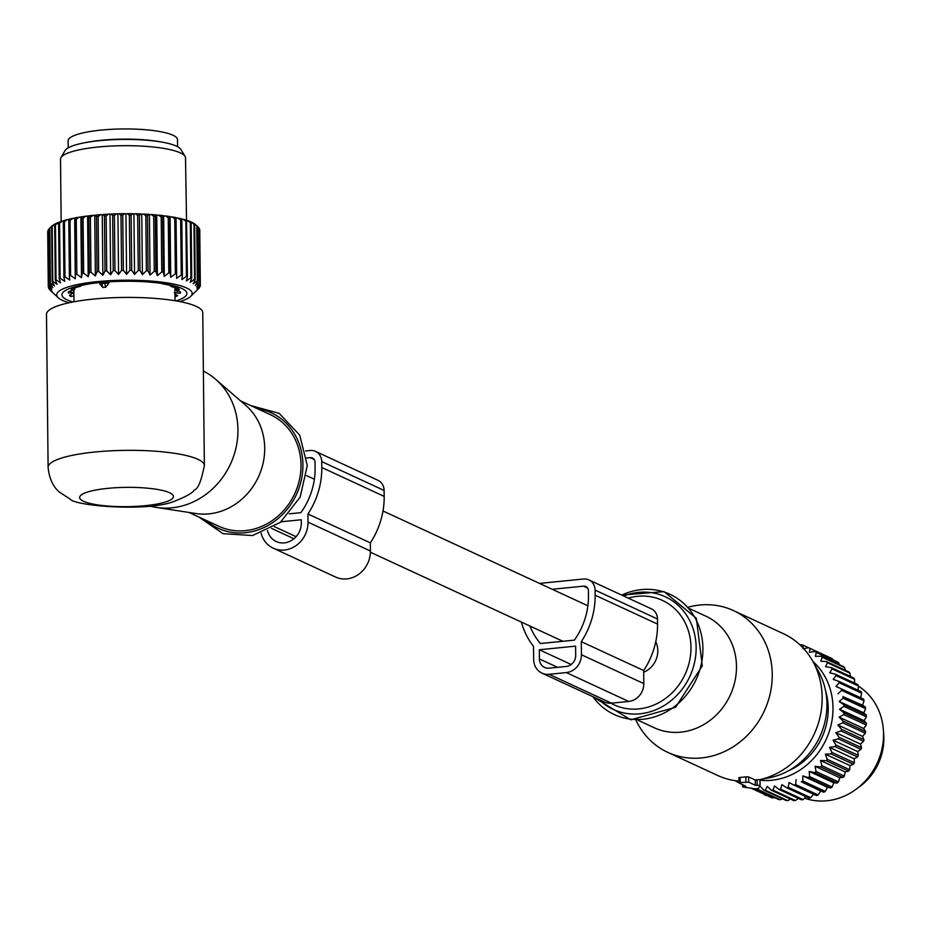 <?xml version="1.0" encoding="UTF-8"?>
<svg xmlns="http://www.w3.org/2000/svg" width="930" height="930" viewBox="0 0 930 930"><rect width="100%" height="100%" fill="white"/><g stroke="black" fill="none" stroke-linecap="round" stroke-linejoin="round"><path stroke-width="1.4" d="M552.211 589.283L583.575 586.156A5.208 4.673 114.8 0 1 588.399 590.771L588.457 595.874A68.239 61.275 114.8 0 1 574.345 640.142L540.423 643.525A68.239 61.275 114.8 0 1 529.972 626.053M643.816 683.608L581.424 654.743A16.67 14.973 114.8 0 1 566.312 672.576L549.119 674.297A16.67 14.973 114.8 0 1 541.946 673.111L604.349 701.976A16.67 14.973 114.8 0 0 611.51 703.161L628.703 701.452A16.67 14.973 114.8 0 0 643.816 683.608L643.676 670.518A75.528 67.832 114.8 0 0 657.533 624.077L595.142 595.212L595.084 590.108A12.497 11.23 114.8 0 0 588.876 579.902A12.497 11.23 114.8 0 0 583.494 579.018L539.516 583.401M541.946 673.111A16.67 14.973 114.8 0 1 533.669 659.51L533.529 646.408A75.528 67.832 114.8 0 1 521.393 622.089M581.424 654.743L581.285 641.654A75.528 67.832 114.8 0 0 595.142 595.212M575.6 646.141L539.307 649.756L539.4 658.928A10.416 9.358 114.8 0 0 544.573 667.438A10.416 9.358 114.8 0 0 549.06 668.17L566.242 666.461A10.416 9.358 114.8 0 0 575.693 655.313L575.6 646.141M588.876 579.902L651.267 608.778A12.497 11.23 114.8 0 1 657.487 618.985L595.084 590.108M657.533 624.077L657.487 618.985M643.676 670.518L581.285 641.654M571.171 664.497L539.307 649.756M314.189 459.478L310.213 457.641A5.208 4.673 -65.2 0 1 315.038 462.257L315.107 468.185A68.32 61.357 -65.2 0 1 300.867 512.663L289.218 513.825M310.213 457.641L306.842 457.978M296.089 536.691L274.385 526.647M267.48 530.507A18.751 16.845 -65.2 0 0 276.268 541.551A18.751 16.845 -65.2 0 0 301.332 522.823L301.297 519.754L281.046 521.777M315.514 451.387L377.906 480.264A12.497 11.23 -65.2 0 1 384.125 490.47L384.183 496.388A75.621 67.902 -65.2 0 1 370.326 542.864L307.935 513.988A75.621 67.902 -65.2 0 0 321.792 467.523L321.722 461.594A12.497 11.23 -65.2 0 0 315.514 451.387A12.497 11.23 -65.2 0 0 310.132 450.504L305.633 450.957M307.935 513.988L308.016 522.149A26.04 23.39 -65.2 0 1 273.199 548.165A26.04 23.39 -65.2 0 1 261.086 533.181M370.326 542.864L370.407 551.025L308.016 522.149M273.199 548.165L335.602 577.042A26.04 23.39 -65.2 0 0 370.407 551.025M655.755 641.758A21.355 19.181 -65.2 0 1 657.801 650.651A21.355 19.181 114.8 0 1 643.7 672.204M788.884 770.563A62.508 56.137 -65.2 0 0 825.654 691.095M804.694 798.231A62.508 56.137 -65.2 0 0 842.975 796.685A62.508 56.137 -65.2 0 0 882.896 743.814A62.508 56.137 -65.2 0 0 858.483 686.166M817.075 795.394A76.051 68.297 114.8 0 1 816.575 795.592L794.104 785.199A76.051 68.297 114.8 0 0 794.615 784.99A76.051 68.297 114.8 0 0 795.65 784.56L818.109 794.952A76.051 68.297 -65.2 0 1 817.075 795.394M788.21 787.292A76.051 68.297 114.8 0 1 786.64 787.757L809.1 798.149A76.051 68.297 114.8 0 0 810.681 797.696L788.21 787.292L789.07 782.537L794.104 785.199M803.078 799.556A76.051 68.297 114.8 0 1 801.474 799.835L779.015 789.442A76.051 68.297 114.8 0 0 780.619 789.163L803.078 799.556L806.054 796.743M795.394 800.532A76.051 68.297 114.8 0 1 793.79 800.614L771.33 790.221A76.051 68.297 114.8 0 0 772.935 790.14L795.394 800.532L798.324 798.382M787.733 800.602A76.051 68.297 114.8 0 1 786.141 800.498L763.681 790.105A76.051 68.297 114.8 0 0 765.274 790.209L787.733 800.602L790.581 798.998M757.729 789.361L780.189 799.754A76.051 68.297 114.8 0 1 778.631 799.475L756.171 789.082A76.051 68.297 114.8 0 0 757.729 789.361L758.183 788.628M751.893 788.338L772.83 798.021A76.051 68.297 114.8 0 1 771.33 797.545L751.196 788.233M764.762 794.964L765.774 795.417A76.051 68.297 114.8 0 1 764.762 794.964A76.051 68.297 114.8 0 1 764.344 794.755M737.397 780.967L736.618 781.572A76.051 68.297 114.8 0 1 735.281 780.747L735.258 780.688M736.618 781.572L738.943 782.642M800.23 645.095L801.672 644.653A76.051 68.297 114.8 0 1 803.148 645.222L803.125 648.838L808.554 647.687A76.051 68.297 114.8 0 1 809.949 648.431L809.472 652.221L815.029 651.546A76.051 68.297 114.8 0 1 816.319 652.453L815.378 656.371L821.004 656.185A76.051 68.297 114.8 0 1 822.178 657.254L820.76 661.218L826.41 661.544A76.051 68.297 114.8 0 1 827.456 662.753L825.561 666.729L831.176 667.554A76.051 68.297 114.8 0 1 832.094 668.891L829.734 672.82L835.256 674.145A76.051 68.297 114.8 0 1 836.024 675.599L833.21 679.412L838.604 681.248A76.051 68.297 114.8 0 1 839.197 682.794L835.954 686.445L841.162 688.758A76.051 68.297 114.8 0 1 841.592 690.374L864.051 700.767L862.575 705.231L842.906 696.605A76.051 68.297 114.8 0 1 843.173 698.279L865.632 708.672L863.772 712.868L839.127 701.464L843.824 704.673A76.051 68.297 114.8 0 1 843.905 706.382L866.365 716.774L864.156 720.657L839.511 709.253L843.894 712.868A76.051 68.297 114.8 0 1 843.801 714.589L866.26 724.993L863.726 728.527L839.081 717.123L843.115 721.099A76.051 68.297 114.8 0 1 842.847 722.819L865.307 733.212L862.505 736.362L837.86 724.958L841.499 729.271A76.051 68.297 114.8 0 1 841.057 730.957L863.517 741.35L860.483 744.081L835.838 732.677L839.069 737.269A76.051 68.297 114.8 0 1 838.465 738.908L860.924 749.301L857.704 751.58L833.059 740.175L835.849 745A76.051 68.297 114.8 0 1 835.082 746.581L829.548 747.371L854.193 758.775L854.356 762.774A76.051 68.297 -65.2 0 1 853.426 764.262L849.997 765.576L849.683 769.703A76.051 68.297 114.8 0 1 848.625 771.086L826.165 760.694A76.051 68.297 114.8 0 0 827.223 759.31L849.683 769.703M854.193 758.775L857.541 756.974A76.051 68.297 -65.2 0 0 858.32 755.393L857.704 751.58M860.924 749.301A76.051 68.297 -65.2 0 0 861.529 747.662L860.483 744.081M862.505 736.362L863.958 739.664A76.051 68.297 -65.2 0 1 863.517 741.35M863.726 728.527L865.574 731.503A76.051 68.297 -65.2 0 1 865.307 733.212M864.156 720.657L866.353 723.261A76.051 68.297 -65.2 0 1 866.26 724.993M863.772 712.868L866.283 715.065A76.051 68.297 -65.2 0 1 866.365 716.774M862.575 705.231L865.365 706.998A76.051 68.297 -65.2 0 1 865.632 708.672M864.051 700.767A76.051 68.297 -65.2 0 0 863.621 699.151L841.162 688.758M860.634 697.767L861.668 693.187A76.051 68.297 -65.2 0 0 861.064 691.641L838.604 681.248M858.041 690.246L858.483 685.991A76.051 68.297 -65.2 0 0 857.727 684.55L835.256 674.145M854.624 683.108L854.554 679.284A76.051 68.297 -65.2 0 0 853.647 677.947L831.176 667.554M850.404 676.459L849.927 673.146A76.051 68.297 -65.2 0 0 848.869 671.937L826.41 661.544M845.428 670.832L844.649 667.647A76.051 68.297 -65.2 0 0 843.463 666.577L821.004 656.185M839.418 664.706L838.779 662.846A76.051 68.297 -65.2 0 0 837.488 661.939L815.029 651.546M832.838 659.788L832.408 658.824A76.051 68.297 -65.2 0 0 831.025 658.08L808.554 647.687M766.378 795.255L765.774 795.417M774.353 797.487L772.83 798.021M783.2 798.393L780.189 799.754M763.681 790.105L759.938 785.873L759.403 786.722M771.33 790.221L767.215 786.338L765.274 790.209M779.015 789.442L774.551 785.931L772.935 790.14M786.64 787.757L781.863 784.653L780.619 789.163M813.576 794.208L810.681 797.696M815.099 766.274L820.737 766.983L843.196 777.375L839.755 777.678L815.099 766.274L816.029 771.505A76.051 68.297 114.8 0 1 814.738 772.632L837.198 783.025L833.826 782.827L809.181 771.423L809.635 776.62A76.051 68.297 114.8 0 1 808.24 777.596L830.711 787.989L827.456 787.292L802.811 775.887L802.811 780.979A76.051 68.297 114.8 0 1 801.335 781.805L820.725 791.012L818.109 794.952M820.725 791.012L823.806 792.197A76.051 68.297 -65.2 0 0 825.282 791.372L827.456 787.292M833.826 782.827L832.094 787.013A76.051 68.297 -65.2 0 1 830.711 787.989M839.755 777.678L838.488 781.898A76.051 68.297 -65.2 0 1 837.198 783.025M829.548 747.371L831.885 752.382A76.051 68.297 114.8 0 1 830.967 753.87L825.352 754.172L849.997 765.576M830.967 753.87L853.426 764.262M825.352 754.172L827.223 759.31M816.029 771.505L838.488 781.898M809.181 771.423L814.738 772.632M809.635 776.62L832.094 787.013M802.811 775.887L808.24 777.596M802.811 780.979L825.282 791.372M801.335 781.805L823.806 792.197M796.08 779.607L795.65 784.56M812.901 661.463A67.716 60.81 114.8 0 1 831.455 723.366A67.716 60.81 114.8 0 1 789.059 775.841A67.716 60.81 114.8 0 1 760.031 780.258M799.649 644.548L800.579 644.99M803.148 645.222L808.507 647.698M809.949 648.431L832.408 658.824M816.319 652.453L838.779 662.846M822.178 657.254L844.649 667.647M827.456 662.753L849.927 673.146M832.094 668.891L854.554 679.284M836.024 675.599L858.483 685.991M839.197 682.794L861.668 693.187M837.93 693.827L841.592 690.374M842.906 696.605L865.365 706.998M839.127 701.464L843.173 698.279M843.824 704.673L866.283 715.065M839.511 709.253L843.905 706.382M843.894 712.868L866.353 723.261M839.081 717.123L843.801 714.589M843.115 721.099L865.574 731.503M837.86 724.958L842.847 722.819M841.499 729.271L863.958 739.664M835.838 732.677L841.057 730.957M839.069 737.269L861.529 747.662M833.059 740.175L838.465 738.908M835.849 745L858.32 755.393M835.082 746.581L857.541 756.974M831.885 752.382L854.356 762.774M845.161 771.9L844.382 776.108L821.922 765.716L820.516 760.496L845.161 771.9L848.625 771.086M843.196 777.375A76.051 68.297 -65.2 0 0 844.382 776.108M821.922 765.716A76.051 68.297 114.8 0 1 820.737 766.983M820.516 760.496L826.165 760.694M638.154 720.308L654.325 727.783A61.461 55.196 -65.2 0 0 720.68 710.253A61.461 55.196 -65.2 0 0 729.283 638.236A61.461 55.196 -65.2 0 0 705.951 616.218L689.781 608.731M743.919 785.362L743.93 786.408L742.675 786.815L743.523 787.14L755.137 788.791L758.438 788.466L760.077 785.443L760.019 779.607L769.575 777.736A69.762 62.647 -65.2 0 0 818.784 672.03A69.762 62.647 -65.2 0 0 818.633 671.739A69.762 62.647 -65.2 0 0 818.47 671.437M688.386 607.15A78.132 70.169 114.8 0 1 733.433 610.568A78.132 70.169 114.8 0 1 763.1 638.561A78.132 70.169 114.8 0 1 752.161 730.108A78.132 70.169 114.8 0 1 667.81 752.393L717.716 775.481A78.132 70.169 -65.2 0 0 738.92 781.119M740.14 777.41L740.199 782.56L738.943 782.967L738.885 777.736L740.14 777.41A78.132 70.169 -65.2 0 0 745.872 776.829L748.615 776.922L755.265 780.003A78.132 70.169 -65.2 0 0 757.113 779.654L759.845 779.642A78.132 70.169 -65.2 0 0 813.006 661.649A78.132 70.169 -65.2 0 0 812.832 661.323A78.132 70.169 -65.2 0 0 783.339 633.656L733.433 610.568M667.81 752.393A78.132 70.169 114.8 0 1 638.143 724.4A78.132 70.169 114.8 0 1 636.039 720.273M740.199 782.56L748.673 782.188L755.323 785.269L760.077 785.443M755.265 780.003L755.323 785.269M743.93 786.408L745.779 786.222L738.943 782.967M857.692 788.012A54.696 49.116 -65.2 0 0 881.989 753.335A54.696 49.116 -65.2 0 0 883.5 732.247M99.882 282.557L99.894 284.162L102.858 287.475A4.685 1.825 -95.7 0 1 102.079 283.487L104.951 283.197L104.939 282.116M108.764 281.848L108.775 283.278L105.718 287.196L102.858 287.475M174.98 296.67L175.479 296.775A56.149 11.555 179.4 0 0 177.7 295.589L174.956 294.206M174.247 292.776L180.188 293.252A56.149 11.555 179.4 0 0 180.56 291.997L175.154 289.707A50.941 10.486 179.4 0 0 175.049 289.486M170.899 286.37L170.899 286.37A50.941 10.486 179.4 0 1 171.306 286.556L177.921 288.44A56.149 11.555 179.4 0 1 179.444 289.637L175.049 289.497L175.014 287.707L175.049 289.358M171.364 285.673L173.317 286.312A56.149 11.555 179.4 0 0 170.039 285.289L162.878 283.859A50.941 10.486 179.4 0 0 162.18 283.708L161.355 283.464L162.401 283.592A56.149 11.555 179.4 0 0 160.983 283.348M162.18 283.708L161.355 283.406M176.037 300.89A62.508 12.869 179.4 0 0 163.041 283.638A62.508 12.869 179.4 0 0 130.002 281.279A62.508 12.869 179.4 0 0 85.607 284.452A62.508 12.869 179.4 0 0 72.97 301.971M90.233 283.685L83.061 285.08A56.149 11.555 179.4 0 0 79.19 286.08L80.794 285.638M80.759 286.149A50.941 10.486 179.4 0 0 80.224 286.335L73.342 288.184A56.149 11.555 179.4 0 0 71.122 289.381L74.772 289.242L74.853 287.812M74.54 289.463L68.634 291.718A56.149 11.555 179.4 0 0 68.262 292.973L73.644 292.531A50.941 10.486 179.4 0 0 73.749 292.741L73.737 289.939M73.714 289.951L73.737 292.741L69.378 295.322A56.149 11.555 179.4 0 0 70.901 296.519L70.878 294.647M74.144 295.787L70.901 296.519M180.188 293.252L180.176 291.857M175.479 296.775L175.456 294.461M60.95 157.647L65.053 150.579A58.299 11.997 -0.6 0 1 128.131 139.419A58.299 11.997 -0.6 0 1 180.78 149.37L185.035 156.356A62.508 12.869 179.4 0 0 128.584 145.696A62.508 12.869 179.4 0 0 60.95 157.647A62.508 12.869 179.4 0 0 60.508 159.216L61.159 221.421M175.352 273.873L174.77 218.817A76.051 15.659 -0.6 0 1 176.061 219.05L175.991 217.597A73.97 15.229 179.4 0 0 171.899 216.864L170.085 216.923L170.713 277.314L175.352 273.873A76.051 15.659 -0.6 0 1 176.63 274.106L176.595 278.384L181.245 275.036A76.051 15.659 -0.6 0 1 182.396 275.292L181.838 279.57L186.453 276.338A76.051 15.659 -0.6 0 1 187.442 276.617L185.512 157.914A62.508 12.869 179.4 0 0 185.035 156.356M130.549 215.283A76.051 15.659 -0.6 0 1 131.118 215.283L131.7 270.339A76.051 15.659 -0.6 0 0 131.118 270.328A76.051 15.659 -0.6 0 0 129.944 270.328L129.375 215.272A76.051 15.659 179.4 0 1 130.549 215.283M138.256 270.467A76.051 15.659 -0.6 0 1 139.977 270.514L139.395 215.469A76.051 15.659 -0.6 0 0 137.675 215.411L138.256 270.467L134.548 274.397L133.92 213.993L135.373 213.749L137.675 215.411M145.824 215.737A76.051 15.659 -0.6 0 1 147.498 215.83L148.068 270.886A76.051 15.659 -0.6 0 0 146.394 270.793L145.824 215.737L143.336 214.028A73.97 15.229 179.4 0 1 148.649 214.319L147.498 215.83M153.694 216.248A76.051 15.659 -0.6 0 1 155.298 216.376L155.88 271.432A76.051 15.659 -0.6 0 0 154.275 271.304L153.694 216.248L151.067 214.481A73.97 15.229 179.4 0 1 156.159 214.888L155.298 216.376M161.204 216.946A76.051 15.659 -0.6 0 1 162.715 217.108L163.296 272.153A76.051 15.659 -0.6 0 0 161.774 271.99L161.204 216.946L158.46 215.109A73.97 15.229 179.4 0 1 163.273 215.644L162.715 217.108M168.83 272.85L168.26 217.794A76.051 15.659 -0.6 0 1 169.667 218.004L170.248 273.048A76.051 15.659 -0.6 0 0 168.83 272.85L164.285 276.408L163.645 216.004L165.435 215.911L168.26 217.794M176.63 274.106L176.061 219.05M181.245 275.036L180.664 219.992A76.051 15.659 -0.6 0 1 181.815 220.247L182.396 275.292M186.453 276.338L185.872 221.282A76.051 15.659 -0.6 0 1 186.872 221.573M191.731 278.058L191.15 223.014A76.051 15.659 -0.6 0 0 190.325 222.7L190.906 277.756A76.051 15.659 -0.6 0 1 191.731 278.058L190.173 282.302L194.544 279.267L193.963 224.223A76.051 15.659 -0.6 0 1 194.626 224.549L195.195 279.593A76.051 15.659 -0.6 0 0 194.544 279.267M197.811 281.209L197.23 226.164A76.051 15.659 -0.6 0 0 196.753 225.816L197.334 280.872A76.051 15.659 -0.6 0 1 197.811 281.209L195.323 285.359L199.241 282.534L198.66 227.478A76.051 15.659 -0.6 0 1 198.95 227.827L199.52 282.883A76.051 15.659 -0.6 0 0 199.241 282.534M199.659 229.187A76.051 15.659 -0.6 0 1 199.752 229.536L200.322 284.592A76.051 15.659 -0.6 0 0 200.241 284.231L199.659 229.187L198.95 228.431M200.322 284.592L197.044 288.614L200.31 285.952L200.299 284.627M200.31 285.952A76.051 15.659 -0.6 0 1 200.206 286.312L199.462 287.149M199.462 287.684A76.051 15.659 -0.6 0 1 199.171 288.044L195.242 291.904M85.816 216.213A73.97 15.229 179.4 0 0 81.142 216.888L81.608 218.341A76.051 15.659 179.4 0 1 83.072 218.12L85.816 216.213L88.059 215.923L88.827 217.388A76.051 15.659 -0.6 0 1 90.396 217.213L90.966 272.257A76.051 15.659 -0.6 0 0 89.396 272.444L88.827 217.388M79.062 217.213L76.26 219.189A76.051 15.659 179.4 0 0 74.9 219.434L74.749 217.992A73.97 15.229 179.4 0 1 79.062 217.213L81.142 216.888M70.017 220.41A76.051 15.659 179.4 0 0 68.785 220.677L68.96 219.224A73.97 15.229 179.4 0 1 72.854 218.364L70.017 220.41L70.587 275.454A76.051 15.659 -0.6 0 0 69.366 275.733L68.785 220.677M67.251 219.643A73.97 15.229 179.4 0 0 63.821 220.584L63.345 222.049A76.051 15.659 179.4 0 1 64.426 221.747L67.251 219.643L68.913 219.608M62.345 221.026A73.97 15.229 179.4 0 0 59.415 222.038L58.625 223.514A76.051 15.659 179.4 0 1 59.555 223.2L62.345 221.026L63.693 220.968M58.183 222.514A73.97 15.229 179.4 0 0 55.788 223.572L54.707 225.083A76.051 15.659 179.4 0 1 55.463 224.746L59.195 222.444M54.812 224.072A73.97 15.229 179.4 0 0 52.987 225.176L51.627 226.711A76.051 15.659 179.4 0 1 52.196 226.374L55.475 224.014M52.557 225.665L52.278 225.699A73.97 15.229 179.4 0 0 51.406 226.455L51.045 226.827M49.802 228.048A76.051 15.659 179.4 0 0 49.418 228.396L49.988 283.452A76.051 15.659 -0.6 0 1 50.383 283.092L49.802 228.048L52.278 225.699M48.302 229.756A76.051 15.659 179.4 0 0 48.104 230.117L48.686 285.173A76.051 15.659 -0.6 0 1 48.883 284.812L48.302 229.756L49.418 228.594M48.116 231.024L47.721 231.489A76.051 15.659 179.4 0 0 47.721 231.744A76.051 15.659 179.4 0 0 47.721 231.849L48.29 286.684M199.52 282.883L196.625 286.975L200.241 284.231M196.195 225.141L198.66 227.478M193.731 223.502L194.172 223.549A73.97 15.229 179.4 0 1 195.672 224.63L197.23 226.164M194.172 223.549L196.753 225.816M195.195 279.593L193.161 283.801L197.334 280.872M190.441 221.956L191.255 222.003A73.97 15.229 179.4 0 1 193.335 223.049L194.626 224.549M191.255 222.003L193.963 224.223M186.36 220.503L187.523 220.55A73.97 15.229 179.4 0 1 190.162 221.538L191.15 223.014M187.523 220.55L190.325 222.7M187.442 276.617L186.384 280.883L190.906 277.756M186.174 220.108A73.97 15.229 179.4 0 0 183.012 219.201L185.872 221.282M181.536 219.178L183.012 219.201M176.014 217.98L177.781 217.969A73.97 15.229 179.4 0 1 181.431 218.794L181.815 220.247M177.781 217.969L180.664 219.992M171.899 216.864L174.77 218.817M170.085 216.923L169.667 218.004M170.713 277.314L170.248 273.048M169.911 216.551A73.97 15.229 179.4 0 0 165.435 215.911M164.285 276.408L163.296 272.153M161.774 271.99L157.356 275.64L156.728 215.249L158.46 215.109M157.356 275.64L155.88 271.432M154.275 271.304L150.032 275.059L149.405 214.656L151.067 214.481M149.405 214.656L148.649 214.319M150.032 275.059L148.068 270.886M146.394 270.793L142.395 274.629L141.767 214.237L143.336 214.028M141.767 214.237L140.837 213.923L139.395 215.469M142.395 274.629L139.977 270.514M140.837 213.923A73.97 15.229 179.4 0 0 135.373 213.749M133.92 213.993L132.816 213.702L131.118 215.283M134.548 274.397L131.7 270.339M132.816 213.702A73.97 15.229 179.4 0 0 130.34 213.668A73.97 15.229 179.4 0 0 127.271 213.656L129.375 215.272M122.748 215.295A76.051 15.659 179.4 0 0 120.993 215.33L119.121 213.749A73.97 15.229 179.4 0 1 124.69 213.668L122.748 215.295L123.33 270.351A76.051 15.659 -0.6 0 0 121.574 270.374L120.993 215.33M116.541 213.819A73.97 15.229 179.4 0 0 111.03 214.028L112.646 215.562A76.051 15.659 179.4 0 1 114.39 215.504L116.541 213.819L119.121 213.749M108.496 214.156A73.97 15.229 179.4 0 0 103.091 214.493L104.439 215.993A76.051 15.659 179.4 0 1 106.148 215.888L108.496 214.156L111.03 214.028M80.864 217.26L81.503 277.663L82.189 273.385A76.051 15.659 -0.6 0 1 83.653 273.176L88.21 276.698L87.583 216.295M83.653 273.176L83.072 218.12M88.21 276.698L89.396 272.444M90.966 272.257L95.36 275.885L97.046 271.653A76.051 15.659 -0.6 0 1 98.685 271.514L102.87 275.233L102.242 214.83L100.626 214.667L98.115 216.458A76.051 15.659 179.4 0 0 96.464 216.609L95.395 215.121A73.97 15.229 -0.6 0 1 100.626 214.667M98.685 271.514L98.115 216.458M102.87 275.233L105.02 271.048L104.439 215.993M102.242 214.83L103.091 214.493M105.02 271.048A76.051 15.659 -0.6 0 1 106.718 270.944L106.148 215.888M106.718 270.944L110.635 274.757L110.007 214.353M110.635 274.757L113.228 270.618L112.646 215.562M113.228 270.618A76.051 15.659 -0.6 0 1 114.96 270.549L114.39 215.504M114.96 270.549L118.563 274.455L117.936 214.051M118.563 274.455L121.574 270.374M123.33 270.351L126.573 274.327L125.934 213.935L124.69 213.668M126.573 274.327L129.944 270.328M125.934 213.935L127.271 213.656M69.134 302.75A67.716 13.938 -0.6 0 1 58.264 297.774A67.716 13.938 -0.6 0 1 130.467 280.197A67.716 13.938 -0.6 0 1 190.662 296.391A67.716 13.938 -0.6 0 1 179.885 301.587M48.686 285.173L51.836 289.172L48.302 286.533A76.051 15.659 -0.6 0 0 48.29 286.789A76.051 15.659 -0.6 0 0 48.302 286.893L51.813 290.823L48.651 288.254A76.051 15.659 -0.6 0 0 48.837 288.614L52.673 292.45L49.906 289.951M48.651 288.254L48.639 287.277M48.302 286.533L47.721 231.489M49.988 283.452L52.743 287.521L48.883 284.812M51.627 226.711L52.196 281.767L54.51 285.894L50.383 283.092M52.196 281.767A76.051 15.659 -0.6 0 1 52.778 281.418L52.196 226.374M54.707 225.083L55.277 280.128L57.125 284.313L52.778 281.418M55.277 280.128A76.051 15.659 -0.6 0 1 56.033 279.802L55.463 224.746M58.625 223.514L59.206 278.57L60.566 282.79L56.033 279.802M59.206 278.57A76.051 15.659 -0.6 0 1 60.125 278.256L59.555 223.2M63.345 222.049L63.914 277.094L64.775 281.348L60.125 278.256M63.914 277.094A76.051 15.659 -0.6 0 1 64.995 276.803L64.426 221.747M69.366 275.733L69.704 280L64.995 276.803M70.587 275.454L75.307 278.768L74.667 218.364L72.854 218.364M75.307 278.768L74.9 219.434M75.481 274.49A76.051 15.659 -0.6 0 1 76.83 274.245L76.26 219.189M81.503 277.663L76.83 274.245M82.189 273.385L81.608 218.341M95.36 275.885L94.732 215.481L93.035 215.365L90.396 217.213M93.035 215.365A73.97 15.229 179.4 0 0 88.059 215.923M94.732 215.481L95.395 215.121M97.046 271.653L96.464 216.609M204.368 465.616L202.763 312.701A78.132 16.089 179.4 0 0 196.265 306.377A78.132 16.089 179.4 0 0 108.612 297.937A78.132 16.089 179.4 0 0 46.5 314.34L48.104 467.255C49.79 485.565 59.264 491.807 59.497 492.156L70.134 499.085C73.807 505.781 147.707 512.198 174.294 501.317C186.14 496.632 192.824 492.83 194.358 489.912C197.916 489.238 201.252 481.136 204.368 465.616A78.132 16.089 179.4 0 0 197.869 459.292A78.132 16.089 179.4 0 0 110.217 450.852A78.132 16.089 179.4 0 0 48.104 467.255M203.379 371.082A72.924 65.495 114.8 0 1 215.632 379.289A72.924 65.495 114.8 0 1 230.117 464.826A72.924 65.495 -65.2 0 1 156.333 507.431A72.924 65.495 -65.2 0 1 149.718 506.025M156.333 507.431L195.916 513.523A61.461 55.196 -65.2 0 0 258.11 477.613A61.461 55.196 -65.2 0 0 245.892 405.515L215.632 379.289M240.544 400.877L270.479 414.722A61.461 55.196 114.8 0 1 294.415 494.411A61.461 55.196 114.8 0 1 218.852 526.287L188.918 512.442M161.564 142.046A54.696 11.265 179.4 0 0 84.119 142.86M177.584 146.708L177.514 139.64A54.696 11.265 179.4 0 0 140.488 129.386A54.696 11.265 179.4 0 0 79.608 133.746A54.696 11.265 179.4 0 0 68.123 140.79L68.204 147.847M611.51 703.161L549.119 674.297M628.703 701.452L566.312 672.576M587.551 587.993L583.575 586.156M557.547 667.333L539.4 658.928M293.961 538.749L271.537 528.368M384.183 496.388L321.792 467.523M384.125 490.47L321.722 461.594M610.894 703.208A57.532 51.673 -65.2 0 0 674.889 689.897A57.532 51.673 -65.2 0 0 684.224 620.996A57.532 51.673 -65.2 0 0 628.273 598.13M598.897 699.453A62.043 55.719 -65.2 0 0 673.529 698.581A62.043 55.719 -65.2 0 0 688.874 619.008A62.043 55.719 -65.2 0 0 623.67 596.002M621.74 595.107A66.263 59.497 114.8 0 1 695.152 618.043A66.263 59.497 114.8 0 1 674.82 706.3A66.263 59.497 114.8 0 1 592.863 696.663M745.872 776.829L745.93 781.99M748.615 776.922L748.673 782.188M757.113 779.654L757.171 785.083M760.008 779.607L760.066 785.397M739.059 777.875L739.117 782.804M102.068 282.36L102.079 283.487A3.65 0.756 179.4 0 0 99.894 284.162M105.718 287.196A4.685 1.825 -95.7 0 1 104.951 283.197A3.65 0.756 179.4 0 1 108.775 283.278M73.644 292.531L73.621 289.997M71.215 290.881L71.226 292.45M73.505 288.149L73.517 289.032M176.781 289.276L176.77 288.149M177.072 292.706L177.049 290.776M257.319 408.642A63.554 57.067 114.8 0 1 296.1 495.225A63.554 57.067 114.8 0 1 205.693 520.207M83.572 501.305A46.884 9.649 179.4 0 0 145.266 505.676A46.884 9.649 179.4 0 0 169.527 492.737A46.884 9.649 179.4 0 0 107.834 488.355A46.884 9.649 179.4 0 0 83.572 501.305M370.396 552.222L562.883 641.282M592.596 696.547L630.807 719.843L675.575 707.277L702.301 665.857L696.349 618.311L664.09 591.631L621.682 595.084M818.633 671.739L812.832 661.323M742.663 784.781L742.675 786.815M73.854 289.881L73.982 301.773M174.887 287.684L175.026 300.716M170.539 285.429L170.55 286.126M190.662 296.391L196.404 290.776M48.29 286.789L47.721 231.744M58.264 297.774L50.034 290.067M306.633 475.649L314.375 479.229M382.997 510.989L587.876 605.779M250.554 405.503L279.128 413.339L299.693 435.077L307.295 465.442L300.169 497.143L280.372 522.335L252.483 535.552L223.026 533.657L198.927 517.068"/></g></svg>
